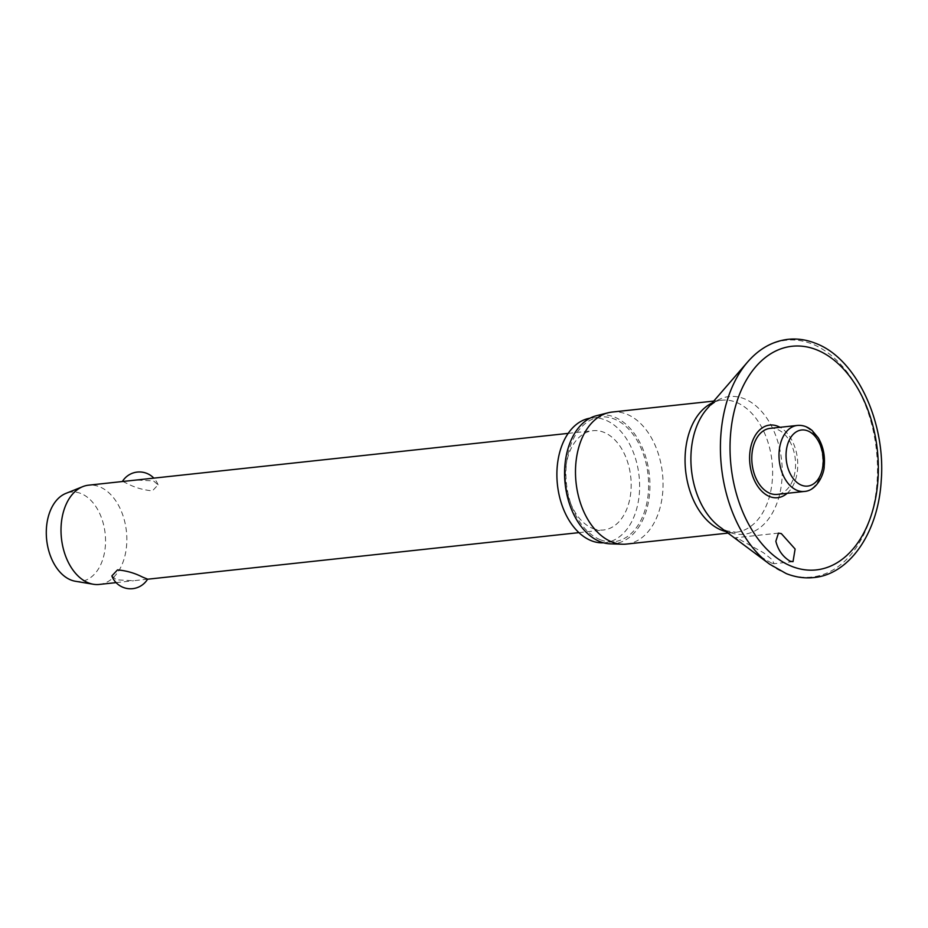<?xml version="1.0" encoding="UTF-8"?>
<svg xmlns="http://www.w3.org/2000/svg" width="928" height="928" viewBox="0 0 928 928"><rect width="100%" height="100%" fill="white"/><g stroke="black" fill="none" stroke-linecap="round" stroke-linejoin="round"><path stroke-width="0.7" stroke-dasharray="4.64 3.48" d="M787.141 493.325A36.517 23.896 83.8 0 0 797.442 458.815A36.517 23.896 83.8 0 0 780.019 427.309M771.702 563.134L774.091 563.702L772.038 559.561L763.326 552.624L737.563 538.356L735.51 537.753L743.757 544.736C751.112 550.733 760.426 556.87 771.702 563.134M626.4 544.075A66.398 43.454 83.8 0 0 663.056 484.404A66.398 43.454 83.8 0 0 626.667 414.155A66.398 43.454 83.8 0 0 612.144 412.055M610.346 543.843A64.716 42.352 83.8 0 0 649.89 488.464A64.716 42.352 83.8 0 0 614.464 417.078A64.716 42.352 83.8 0 0 596.507 415.698M603.513 542.81A62.721 41.052 83.8 0 0 604.986 542.694A62.721 41.052 83.8 0 0 639.624 486.33A62.721 41.052 83.8 0 0 605.242 419.966A62.721 41.052 83.8 0 0 591.519 417.983A62.721 41.052 83.8 0 0 590.046 418.18M600.277 539.725A62.721 41.052 83.8 0 0 614 541.72A62.721 41.052 83.8 0 0 648.626 485.356A62.721 41.052 83.8 0 0 614.243 418.992A62.721 41.052 83.8 0 0 600.52 417.008A62.721 41.052 83.8 0 0 565.894 473.361A62.721 41.052 83.8 0 0 600.277 539.725M770.112 428.376A33.199 21.727 -96.2 0 1 777.374 429.432A33.199 21.727 -96.2 0 1 795.574 464.557A33.199 21.727 -96.2 0 1 777.246 494.392M99.284 584.443A49.915 32.677 83.8 0 0 126.846 539.586A49.915 32.677 83.8 0 0 99.493 486.759A49.915 32.677 83.8 0 0 88.566 485.182M122.89 481.47L127.53 483.732C135.233 487.71 143.538 490.077 152.436 490.842L158.073 484.845L153.526 480.924L136.312 480.02M592.702 528.38A49.915 32.677 83.8 0 0 603.618 529.969A49.915 32.677 83.8 0 0 631.179 485.1A49.915 32.677 83.8 0 0 603.815 432.286A49.915 32.677 83.8 0 0 592.899 430.708A49.915 32.677 83.8 0 0 565.338 475.565A49.915 32.677 83.8 0 0 592.702 528.38M147.598 579.153L133.62 580.731L116.406 579.826L111.859 575.917M75.388 581.264A44.927 29.406 83.8 0 0 105.421 545.072A44.927 29.406 83.8 0 0 80.922 493.51A44.927 29.406 83.8 0 0 65.9 493.394M769.579 564.143A119.097 77.952 83.8 0 0 785.691 573.284A119.097 77.952 83.8 0 0 876.368 489.474A119.097 77.952 83.8 0 0 812.22 344.021A119.097 77.952 83.8 0 0 747.736 361.862M725.974 531.57A66.398 43.454 83.8 0 0 735.974 532.243L726.612 530.804L719.49 526.733A69.24 45.321 83.8 0 0 728.863 532.046A69.24 45.321 83.8 0 0 781.585 483.314A69.24 45.321 83.8 0 0 744.279 398.75A69.24 45.321 83.8 0 0 706.788 409.12C713.064 402.868 718.04 399.898 721.706 400.223A66.398 43.454 83.8 0 0 712.089 402.996M728.016 533.101L735.974 532.243A66.398 43.454 83.8 0 0 772.63 472.572A66.398 43.454 83.8 0 0 736.229 402.323A66.398 43.454 83.8 0 0 721.706 400.223L713.76 401.082M804.448 491.446A33.199 21.727 83.8 0 0 822.463 467.039A33.199 21.727 83.8 0 0 804.588 426.497A33.199 21.727 83.8 0 0 797.326 425.442M614 541.72L604.986 542.694M793.022 561.66L774.091 563.702M116.093 582.622L133.62 580.731M578.91 532.637L603.618 529.969M158.073 484.845A19.964 19.964 0 0 0 153.839 478.129M568.191 433.376L592.899 430.708M778.453 533.113L735.51 537.753M600.52 417.008L591.519 417.983"/><path stroke-width="1.39" d="M781.341 533.623L795.11 549.028L793.022 561.66L790.041 561.162C782.826 556.8 778.105 550.176 775.854 541.268L778.453 533.113L781.341 533.623M780.019 427.309A36.517 23.896 83.8 0 0 777.745 426.242A36.517 23.896 83.8 0 0 749.94 451.936A36.517 23.896 83.8 0 0 769.614 496.538A36.517 23.896 83.8 0 0 787.141 493.325M713.76 401.082L612.144 412.055A66.398 43.454 83.8 0 0 608.234 412.751A66.398 43.454 83.8 0 0 575.522 474.73A66.398 43.454 83.8 0 0 611.877 541.964A66.398 43.454 83.8 0 0 622.444 544.226A66.398 43.454 83.8 0 0 626.4 544.075L728.016 533.101M608.234 412.751L596.507 415.698A64.716 42.352 83.8 0 0 564.618 476.11A64.716 42.352 83.8 0 0 600.056 541.65A64.716 42.352 83.8 0 0 610.346 543.843L622.444 544.226M590.046 418.18A62.721 41.052 83.8 0 0 556.893 475.472A62.721 41.052 83.8 0 0 591.275 540.699A62.721 41.052 83.8 0 0 603.513 542.81M804.448 491.446L777.246 494.392A33.199 21.727 -96.2 0 1 769.985 493.336A33.199 21.727 -96.2 0 1 751.784 458.212A33.199 21.727 -96.2 0 1 770.112 428.376L797.326 425.442A33.199 21.727 83.8 0 0 779.311 449.86A33.199 21.727 83.8 0 0 797.187 490.402A33.199 21.727 83.8 0 0 804.448 491.446C817.522 490.692 824.447 472.468 824.18 466.32C825.224 455.868 823.24 446.368 818.252 437.819L812.151 430.522C807.592 426.648 802.65 424.954 797.326 425.442M568.191 433.376L88.566 485.182A49.915 32.677 83.8 0 0 82.801 486.62A49.915 32.677 83.8 0 0 61.132 534.54A49.915 32.677 83.8 0 0 88.369 582.854A49.915 32.677 83.8 0 0 93.345 584.257A49.915 32.677 83.8 0 0 99.284 584.443L116.093 582.622M142.402 577.019L147.598 579.153A19.964 19.964 0 0 1 111.859 575.917L117.496 569.908C126.394 570.674 134.699 573.052 142.402 577.019M82.801 486.62L65.9 493.394A44.927 29.406 83.8 0 0 46.4 536.512A44.927 29.406 83.8 0 0 70.911 580A44.927 29.406 83.8 0 0 75.388 581.264L93.345 584.257M747.736 361.862A119.097 77.952 83.8 0 0 769.579 564.143L786.26 573.597C795.354 577.204 804.518 578.527 813.752 577.564C849.804 574.351 878.213 532.312 881.194 481.04C886.089 422.17 856.312 358.324 815.515 343.302C806.42 339.683 797.256 338.36 788.023 339.335C772.688 341.156 759.255 348.673 747.736 361.862L706.788 409.12A69.24 45.321 83.8 0 0 719.49 526.733L769.579 564.143M791.677 566.335A112.462 73.602 83.8 0 0 877.296 487.188A112.462 73.602 83.8 0 0 816.721 349.844A112.462 73.602 83.8 0 0 731.09 428.98A112.462 73.602 83.8 0 0 791.677 566.335M712.089 402.996A66.398 43.454 83.8 0 0 685.328 467.445A66.398 43.454 83.8 0 0 721.45 530.132A66.398 43.454 83.8 0 0 725.974 531.57M801.502 485.193A28.2 18.456 83.8 0 0 822.974 465.346A28.2 18.456 83.8 0 0 807.778 430.894A28.2 18.456 83.8 0 0 786.306 450.741A28.2 18.456 83.8 0 0 801.502 485.193M147.552 579.223L578.91 532.637M153.839 478.129A19.964 19.964 0 0 0 122.368 481.528"/></g></svg>
